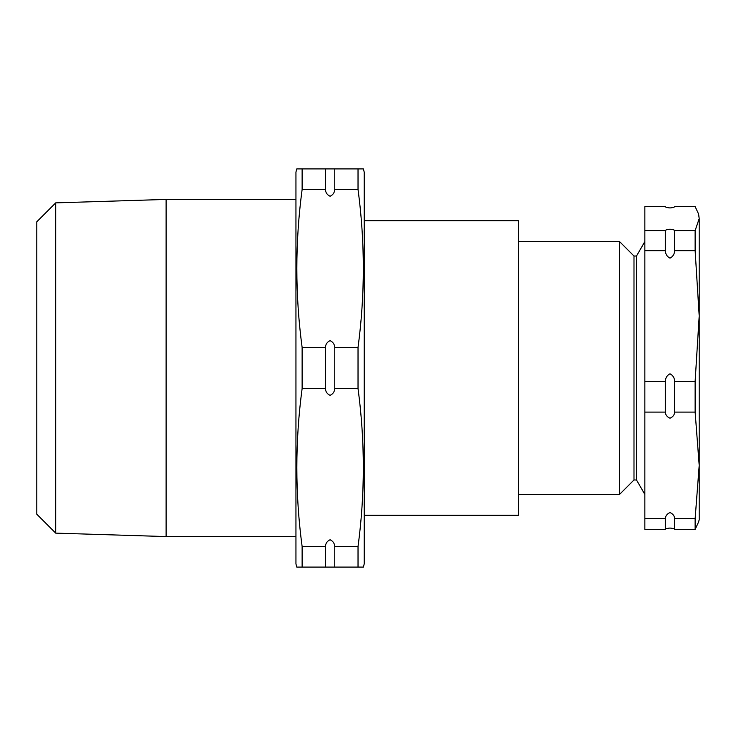 <?xml version="1.0" encoding="UTF-8"?>
<svg xmlns="http://www.w3.org/2000/svg" width="736" height="736" viewBox="0 0 736 736"><rect width="100%" height="100%" fill="white"/><g stroke="black" fill="none" stroke-linecap="round" stroke-linejoin="round"><path stroke-width="1.1" d="M698.584 213.992L699.2 218.583L698.574 213.992L695.134 206.577L674.673 206.577C674.489 207.212 672.925 207.672 669.99 207.957C667.064 207.672 665.5 207.212 665.298 206.577L644.846 206.577L644.846 529.423L665.298 529.423L665.298 518.687L644.846 518.687M665.298 250.672L665.298 230.589C665.491 229.954 667.055 229.494 669.99 229.209C672.916 229.494 674.47 229.954 674.673 230.589L674.673 250.672C674.47 254.141 672.906 256.634 669.99 258.161C667.064 256.625 665.5 254.132 665.298 250.672L644.846 250.672M665.298 412.096L665.298 381.276C665.51 377.816 667.074 375.323 669.99 373.787C672.916 375.332 674.47 377.826 674.673 381.276L674.673 412.096C674.489 414.892 672.925 416.935 669.99 418.204C667.064 416.953 665.5 414.911 665.298 412.096L644.846 412.096M665.298 518.687C665.491 515.89 667.055 513.848 669.99 512.578C672.916 513.829 674.47 515.872 674.673 518.687L674.673 529.423C674.489 528.788 672.925 528.328 669.99 528.043C667.064 528.328 665.5 528.788 665.298 529.423M325.386 168.903L325.386 189.437C325.588 192.602 327.152 194.874 330.078 196.254C332.994 194.884 334.558 192.611 334.76 189.437L334.76 168.903L297.022 168.903M325.386 347.466L325.386 388.534C325.588 391.699 327.152 393.972 330.078 395.352C332.994 393.981 334.558 391.708 334.76 388.534L334.76 347.466C334.567 344.301 333.003 342.028 330.078 340.648C327.161 342.019 325.597 344.292 325.386 347.466L302.128 347.466C295.072 294.786 295.072 242.116 302.128 189.437L302.128 168.903M325.386 546.563L325.386 567.097L334.76 567.097L334.76 546.563C334.567 543.398 333.003 541.126 330.078 539.746C327.161 541.116 325.597 543.389 325.386 546.563L302.128 546.563C295.072 493.884 295.072 441.214 302.128 388.534L302.128 347.466M518.429 241.592L619.565 241.592L633.99 256.018L633.99 479.982L636.511 479.982L644.846 494.408M619.565 241.592L619.565 494.408L518.429 494.408M633.99 256.018L636.511 256.018L636.511 479.982M325.386 567.097L296.792 567.097L295.946 563.942L295.946 172.058L296.792 168.903M302.128 567.097L302.128 546.563M55.715 533.131L36.8 514.216L36.8 221.784L55.715 202.869L55.715 533.131L166.115 536.572L166.115 199.428L295.946 199.428M364.21 515.274L518.429 515.274L518.429 220.726L364.21 220.726M358.027 168.903L358.027 189.437C365.074 242.116 365.074 294.786 358.027 347.466L358.027 388.534C365.074 441.214 365.074 493.884 358.027 546.563L358.027 567.097L363.363 567.097L364.21 563.942L364.21 172.058L363.363 168.903L334.76 168.903M295.946 536.572L166.115 536.572M55.715 202.869L166.115 199.428M325.386 189.437L302.128 189.437M358.027 189.437L334.76 189.437M358.027 347.466L334.76 347.466M325.386 388.534L302.128 388.534M358.027 388.534L334.76 388.534M358.027 546.563L334.76 546.563M358.027 567.097L334.76 567.097M695.134 230.589L695.134 250.672L699.2 315.974L699.2 218.583L695.134 230.589L674.673 230.589M695.134 250.672L674.673 250.672M695.134 381.276L695.134 412.096L699.2 465.391L699.2 315.974L695.134 381.276L674.673 381.276M695.134 412.096L674.673 412.096M698.584 522.008L699.2 519.699L699.2 465.391L695.134 518.687L674.673 518.687M695.134 518.687L695.134 529.423L674.673 529.423M665.298 230.589L644.846 230.589M665.298 381.276L644.846 381.276M695.134 529.423L698.574 522.008M636.511 256.018L644.846 241.592M633.99 479.982L619.565 494.408"/></g></svg>
